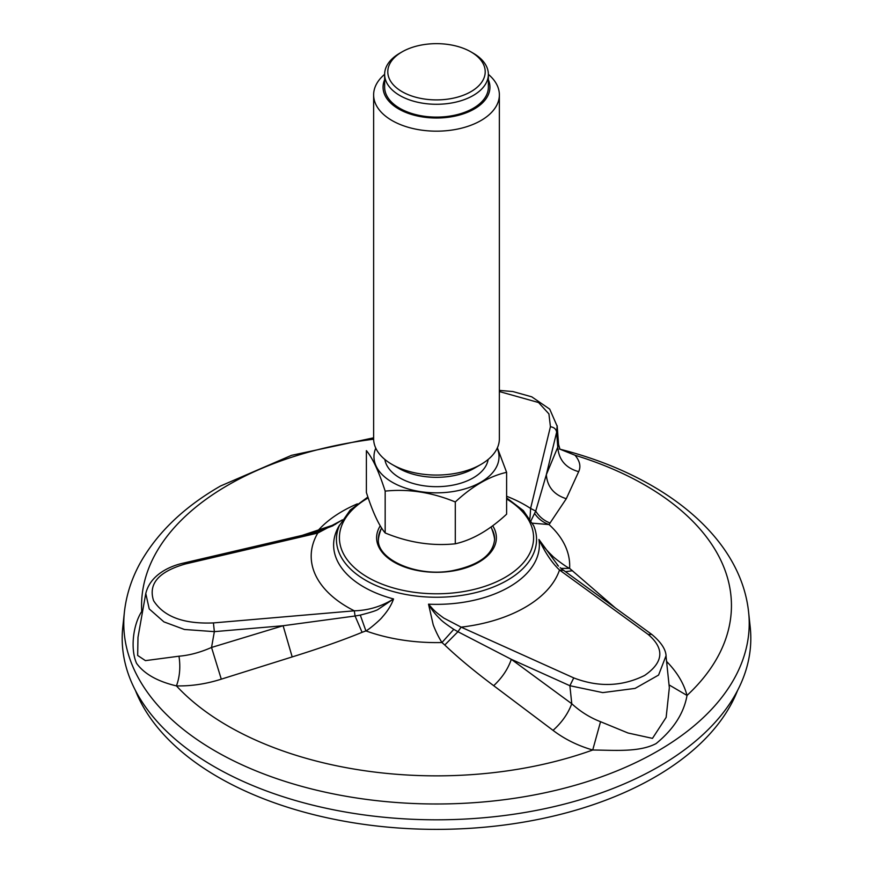 <?xml version="1.0" encoding="UTF-8"?>
<svg xmlns="http://www.w3.org/2000/svg" width="873" height="873" viewBox="0 0 873 873"><rect width="100%" height="100%" fill="white"/><g stroke="black" fill="none" stroke-linecap="round" stroke-linejoin="round"><path stroke-width="1.31" d="M560.16 567.646L563.565 570.364L559.506 570.004C552.009 562.878 545.156 552.696 538.936 539.459C541.86 544.588 546.258 549.99 552.151 555.654C553.602 557.552 566.304 567.155 569.611 568.388L615.312 607.914M666.579 661.385L667.976 662.88C677.655 673.127 684.006 683.985 687.018 695.443C683.919 713.176 673.629 729.228 656.114 743.567C639.276 752.461 614.505 750.191 592.723 750.005C577.795 745.684 564.569 739.136 553.035 730.363L493.681 685.687C474.061 670.988 457.758 657.434 444.772 645.016L441.956 642.539C438.704 637.388 435.791 631.485 433.215 624.828L428.523 604.181C434.492 611.013 435.081 611.657 443.779 618.062L461.13 627.141L457.932 631.725L511.316 659.322L569.883 685.72L573.747 677.906C598.518 687.422 622.154 686.593 644.656 675.429C663.644 662.28 664.79 648.606 648.104 634.387L651.836 634.464M292.182 656.922L283.114 625.734L355.071 616L354.307 610.816C368.504 610.402 381.588 606.44 393.548 598.943C391.486 604.934 387.732 610.98 382.287 617.091C380.999 619.164 369.104 629.553 365.907 630.906L362.088 632.325C342.674 640.269 319.365 648.475 292.182 656.922L221.284 679.161C206.214 683.963 191.263 686.211 176.433 685.894C157.522 681.442 144.241 673.923 136.581 663.36C130.219 649.174 132.991 624.872 141.742 611.46L142.736 610.554M302.233 535.367L335.625 524.258M560.455 449.333L575.045 455.248C579.858 461.031 581.069 466.498 578.668 471.671L566.293 498.723L549.019 524.553L532.508 523.2M748.619 612.268L750.213 627.109A314.313 181.464 180 0 1 658.755 766.658A314.313 181.464 180 0 1 307.285 803.76A314.313 181.464 180 0 1 122.787 627.109L124.381 612.268A312.72 180.547 0 0 0 436.5 803.989A312.72 180.547 0 0 0 748.619 612.268C740.708 536.644 662.793 475.032 559.386 449.049M381.545 527.914A59.091 59.091 0 0 0 378.849 536.644A58.131 33.567 -0 0 0 378.391 540.06M494.609 540.06A58.131 33.567 -0 0 0 494.151 536.644A59.091 59.091 0 0 0 491.062 526.965M183.854 563.009L185.327 563.98C158.679 571.619 148.104 583.841 153.583 600.679C163.818 616.742 183.767 624.162 213.427 622.918L214.354 631.648L184.421 629.477L163.928 621.882L149.228 608.939L145.769 593.487L137.989 637.312L137.661 655.459L145.431 660.632L178.987 656.201C189.365 655.35 200.212 652.437 211.539 647.45L214.354 631.648L283.114 625.734L211.539 647.45L221.284 679.161M665.99 655.863L658.58 675.069L635.108 688.393L602.763 692.616L569.883 685.72L571.771 703.736C580.425 711.659 590.017 717.65 600.548 721.709L628.025 733.004L652.469 738.372L666.143 717.399L669.34 687.717L666.055 656.463M578.668 471.671C565.748 468.015 558.785 459.864 557.76 447.205L558.567 444.488L557.17 425.708L556.647 432.2C556.177 429.134 554.104 427.323 550.427 426.733L548.921 413.911L538.543 402.518L499.367 391.551M529.322 519.348C529.813 520.221 530.227 516.576 530.588 508.435L535.716 511.076L546.334 474.683L556.647 432.2L557.76 447.205L546.334 474.683C547.295 486.785 553.951 494.795 566.293 498.723M342.271 520.002L317.794 533.054L315.84 532.508M558.48 566.151L538.936 539.459A102.883 59.397 0 0 1 428.523 604.181L428.523 604.181C431.502 609.507 435.332 614.406 440.025 618.881C441.563 620.768 446.147 624.26 453.774 629.357L457.932 631.725L444.772 645.016M531.068 520.559L535.716 511.076C539.165 516.718 543.988 520.712 550.186 523.058M145.693 593.946C149.883 575.012 169.689 565.988 183.887 562.998L316.353 532.072L332.569 525.939L342.369 519.839M362.088 632.325L355.071 616L360.287 615.094C370.632 612.442 376.59 610.533 378.184 609.354L393.548 598.943A102.883 59.397 0 0 1 339.695 524.859M315.022 532.377L314.542 531.33M178.987 656.201C180.613 667.005 179.762 676.902 176.433 685.894A294.943 170.279 0 0 0 592.723 750.005L600.548 721.709M360.287 615.094L365.907 630.906A133.198 76.9 0 0 0 441.956 642.539L453.774 629.368M319.398 531.275L318.525 530.009A133.198 76.9 0 0 1 357.33 503.863M142.539 611.689L141.742 611.46A294.943 170.279 0 0 1 227.951 485.17A294.943 170.279 0 0 1 373.644 439.206M666.776 663.284L667.976 662.88M560.695 449.486L575.045 455.248A294.943 170.279 0 0 1 687.018 695.443L669.045 684.89M561.033 568.378L569.611 568.388A133.198 76.9 0 0 0 549.019 524.553C543.093 522.447 538.368 518.857 534.822 513.761M565.475 571.706L572.513 570.713M493.681 685.687C502.095 677.841 507.977 669.056 511.316 659.322L571.771 703.736C568.039 713.678 561.786 722.56 553.035 730.363M737.532 690.532A308.66 178.201 180 0 1 522.196 822.366A308.66 178.201 180 0 1 218.25 777.177A308.66 178.201 180 0 1 135.468 690.532M402.049 51.889L399.823 53.177A51.867 29.944 0 0 0 384.633 74.347A51.867 29.944 0 0 0 423.078 103.265A51.867 29.944 0 0 0 488.367 74.347A51.867 29.944 0 0 0 473.177 53.177L470.951 51.889A48.724 28.132 0 0 0 402.049 51.889A48.724 28.132 0 0 0 423.885 98.944A48.724 28.132 0 0 0 478.688 85.838A48.724 28.132 0 0 0 470.951 51.889M420.229 129.935A62.867 36.295 0 0 0 499.367 94.873A62.867 36.295 0 0 0 488.367 74.369L488.367 87.18A51.867 29.944 180 0 1 436.5 117.113A51.867 29.944 180 0 1 384.633 87.18L384.633 74.347A62.867 36.295 0 0 0 373.633 94.873A62.867 36.295 0 0 0 420.229 129.935M384.633 79.749A53.439 30.85 0 0 0 422.674 116.971A53.439 30.85 0 0 0 488.367 79.749M499.367 94.873L499.367 438.77A62.867 36.295 180 0 1 480.947 464.436L474.279 468.288A53.439 30.85 180 0 1 398.721 468.288L392.053 464.436A62.867 36.295 180 0 1 373.633 438.77L373.633 94.873M480.947 464.436A62.867 36.295 180 0 1 392.053 464.436M385.168 532.956C378.926 525.513 372.662 512.014 366.387 492.481L366.387 450.632C372.629 458.074 378.893 471.573 385.168 491.117L385.168 532.956C408.499 542.58 431.862 546.203 455.291 543.803C472.435 539.918 489.546 530.042 506.613 514.175L506.613 472.326L497.37 447.827M455.291 543.803L455.291 501.964C472.358 486.086 489.469 476.211 506.613 472.326M385.168 491.117C408.499 488.705 431.862 492.317 455.291 501.964M497.228 448.144A62.529 36.099 180 0 1 436.5 492.841A62.529 36.099 180 0 1 375.772 448.144M488.149 459.46A51.867 29.944 180 0 1 436.5 486.676A51.867 29.944 180 0 1 384.851 459.46M368.199 497.905A97.078 56.047 0 0 0 367.686 577.271A97.078 56.047 0 0 0 505.151 577.369A97.078 56.047 0 0 0 506.613 498.963M492.688 525.764A59.888 34.582 180 0 1 436.565 572.306A59.888 34.582 180 0 1 380.257 525.841M367.893 497.032L350.182 510.072L339.313 525.742A100.057 57.771 0 0 0 387.416 589.821A100.057 57.771 0 0 0 507.257 580.327A100.057 57.771 0 0 0 533.687 525.742L523.353 510.607L506.613 497.883M491.805 528.842A58.131 33.567 180 0 1 494.631 539.165C493.234 554.857 478.851 565.42 451.461 570.877C415.755 577.217 376.569 558.971 378.369 539.165A58.131 33.567 180 0 1 381.195 528.842M213.427 622.918L354.307 610.816A125.308 72.339 0 0 1 317.783 533.054L185.327 563.98M648.104 634.387L559.506 570.004A125.308 72.339 0 0 1 461.13 627.141L573.747 677.906M550.427 426.733L530.588 508.435A125.308 72.339 0 0 0 506.613 496.257M373.633 437.81L291.517 455.335L220.509 486.01C184.05 506.973 157.271 532.661 140.149 563.096C131.528 578.81 126.269 595.2 124.381 612.268M563.205 570.047L651.804 634.442C661.461 642.506 666.23 650.014 666.099 656.943M499.367 390.406L512.888 391.551L531.733 396.822L549.706 409.121L557.214 426.33M557.88 565.584L557.28 565.017M558.567 444.499L559.844 448.809"/></g></svg>
